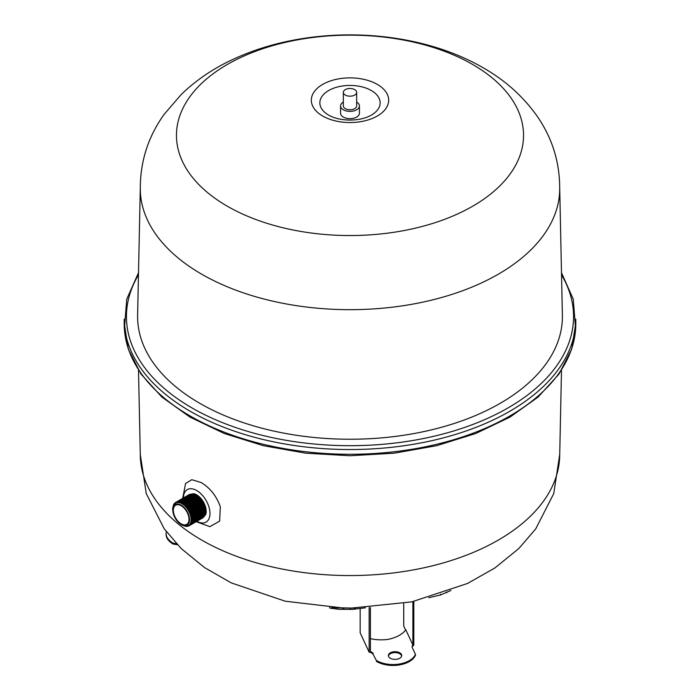 <?xml version="1.0" encoding="UTF-8"?>
<svg xmlns="http://www.w3.org/2000/svg" width="700" height="700" viewBox="0 0 700 700"><rect width="100%" height="100%" fill="white"/><g stroke="black" fill="none" stroke-linecap="round" stroke-linejoin="round"><path stroke-width="1.05" d="M365.435 607.801L352.564 609.394L337.54 609.184L329.875 607.959M331.94 608.676L331.94 607.661L355.688 608.134M343.009 609.306L343.009 608.16M350.306 609.332L350.306 608.178M369.162 607.591L369.162 652.225L360.168 632.835L360.168 608.65M390.338 658.245A6.659 3.841 0 0 0 397.591 659.076A6.659 3.841 0 0 0 401.704 655.532A6.659 3.841 0 0 0 395.045 651.683A6.659 3.841 0 0 0 388.386 655.532A6.659 3.841 0 0 0 390.338 658.245M388.43 655.979A6.659 3.841 180 0 1 395.045 652.593A6.659 3.841 180 0 1 401.651 655.979M369.162 652.225L370.396 652.4A7.184 4.147 180 0 1 373.17 654.447L376.329 660.424A23.117 13.352 0 0 0 399 664.09A23.117 13.352 0 0 0 415.45 654.378L412.23 647.5A7.184 4.147 180 0 1 412.116 646.765A7.184 4.147 180 0 1 412.851 644.928L405.781 629.746A29.015 16.756 180 0 1 387.555 639.45A29.05 16.774 180 0 1 370.396 638.645M370.396 652.4L370.396 651.499A7.184 4.147 180 0 1 373.17 653.546M373.17 654.447L376.329 660.424M376.329 661.334A23.117 13.352 0 0 0 399 665A23.117 13.352 0 0 0 415.45 655.279L415.45 654.378M412.16 647.211A7.184 4.147 180 0 1 412.851 645.837L412.851 644.928M370.396 651.499L370.396 607.512M181.178 523.854A11.095 6.405 60 0 1 173.933 514.08A11.095 6.405 60 0 1 175.63 505.19A11.095 6.405 60 0 1 186.725 511.595A11.095 6.405 60 0 1 186.725 524.405A11.095 6.405 60 0 1 181.178 523.854M203.612 516.6A12.985 7.499 -120 0 0 202.58 502.442A12.985 7.499 -120 0 0 190.838 494.463M189.332 494.489L193.699 493.692A13.449 7.761 60 0 1 203.411 501.961A13.449 7.761 60 0 1 205.721 514.509L202.843 517.895M202.834 517.055A12.985 7.499 -120 0 0 201.793 502.898A12.985 7.499 -120 0 0 190.05 494.918M202.046 517.51A12.985 7.499 -120 0 0 201.005 503.352A12.985 7.499 -120 0 0 189.263 495.373M201.259 517.956A12.985 7.499 -120 0 0 200.226 503.799A12.985 7.499 -120 0 0 188.484 495.827M200.48 518.411A12.985 7.499 -120 0 0 199.439 504.254A12.985 7.499 -120 0 0 187.696 496.274M199.692 518.866A12.985 7.499 -120 0 0 198.651 504.709A12.985 7.499 -120 0 0 186.909 496.729M198.905 519.321A12.985 7.499 -120 0 0 197.873 505.164A12.985 7.499 -120 0 0 186.13 497.184M198.126 519.767A12.985 7.499 -120 0 0 197.085 505.61A12.985 7.499 -120 0 0 185.343 497.639M197.339 520.222A12.985 7.499 -120 0 0 196.298 506.065A12.985 7.499 -120 0 0 184.555 498.085M196.551 520.678A12.985 7.499 -120 0 0 195.519 506.52A12.985 7.499 -120 0 0 183.776 498.54M195.773 521.133A12.985 7.499 -120 0 0 194.731 506.975A12.985 7.499 -120 0 0 182.989 498.995M194.985 521.587A12.985 7.499 -120 0 0 193.944 507.43A12.985 7.499 -120 0 0 182.201 499.45M194.197 522.034A12.985 7.499 -120 0 0 193.165 507.876A12.985 7.499 -120 0 0 181.423 499.896M193.419 522.489A12.985 7.499 -120 0 0 192.377 508.331A12.985 7.499 -120 0 0 180.635 500.351M192.631 522.944A12.985 7.499 -120 0 0 191.59 508.786A12.985 7.499 -120 0 0 179.847 500.806M191.844 523.399A12.985 7.499 -120 0 0 190.811 509.241A12.985 7.499 -120 0 0 179.069 501.261M191.065 523.845A12.985 7.499 -120 0 0 190.024 509.688A12.985 7.499 -120 0 0 178.281 501.716M175.875 502.898A12.985 7.499 60 0 1 189.236 510.142A12.985 7.499 60 0 1 188.834 525.341M181.965 524.947A12.985 7.499 -120 0 0 191.144 519.645A12.985 7.499 -120 0 0 181.965 503.746A12.985 7.499 -120 0 0 172.786 509.04L172.786 509.95A11.874 6.851 60 0 1 181.178 505.102A11.874 6.851 60 0 1 189.577 519.645A11.874 6.851 60 0 1 181.178 524.492L181.965 524.947L181.178 524.492A11.874 6.851 60 0 1 172.786 509.95M356.65 102.078A9.432 5.442 180 0 1 359.424 105.936A9.432 5.442 180 0 1 353.605 110.968A9.432 5.442 180 0 1 343.324 109.786A9.432 5.442 180 0 1 340.567 105.936A9.432 5.442 180 0 1 343.341 102.078M359.424 105.936L359.424 113.225A9.432 5.442 180 0 1 356.195 117.329A9.432 5.442 180 0 1 343.332 117.075A9.432 5.442 180 0 1 343.324 117.075A9.432 5.442 180 0 1 340.567 113.225L340.567 105.936M356.65 92.348L356.65 105.936A6.659 3.841 180 0 1 352.546 109.48A6.659 3.841 180 0 1 345.284 108.649A6.659 3.841 180 0 1 343.341 105.936L343.341 92.348A6.659 3.841 180 0 1 347.445 88.795A6.659 3.841 180 0 1 354.699 89.626A6.659 3.841 180 0 1 356.65 92.348A6.659 3.841 180 0 1 349.991 96.189A6.659 3.841 180 0 1 343.341 92.348M227.29 206.194A173.53 100.188 180 0 1 227.29 64.505A173.53 100.188 180 0 1 472.71 64.505A173.53 100.188 180 0 1 472.71 206.194A173.53 100.188 180 0 1 227.29 206.194M559.668 191.1A209.711 121.074 180 0 1 350 309.671A209.711 121.074 180 0 1 140.332 191.1C139.781 162.768 147.761 137.121 164.29 114.17L181.265 94.456C195.44 80.771 211.855 69.475 230.493 60.559C251.589 50.461 274.409 43.33 298.961 39.165C362.276 28.324 432.101 38.176 483.184 67.786C504.674 80.001 522.375 95.734 536.288 114.975C552.431 137.751 560.227 163.126 559.668 191.1M559.729 188.711L562.38 315.131A212.398 122.622 180 0 1 350 439.241A212.398 122.622 180 0 1 137.62 315.131L140.271 188.711M561.531 274.846A223.562 129.071 180 0 1 350 445.69A223.562 129.071 180 0 1 138.469 274.846M575.794 319.174A225.794 130.366 180 0 1 575.435 326.533A225.794 130.366 180 0 1 350 449.531A225.794 130.366 180 0 1 124.565 326.533A225.794 130.366 180 0 1 124.206 319.174M575.794 320.189L575.794 323.908A225.794 130.366 180 0 1 350 454.274A225.794 130.366 180 0 1 124.206 323.908L124.206 320.189M561.488 370.352L559.694 455.945A209.711 121.074 180 0 1 350 575.558A209.711 121.074 180 0 1 140.306 455.945L138.513 370.352M182.709 498.286L185.579 483.455L191.791 479.701L201.084 482.492C210.088 487.891 216.51 496.011 220.343 506.844L219.643 521.141L209.86 526.654L196.245 521.727M413.805 601.431L413.805 645.321L412.851 645.733M405.571 630.044L403.734 626.089L403.734 603.435M412.895 645.829L412.895 601.633M450.905 590.503L440.58 594.956L428.785 597.73M440.58 594.956L440.58 594.151M446.652 592.812L446.652 592.069M196.954 521.325A18.777 10.841 -120 0 0 209.965 513.354A18.777 10.841 -120 0 0 196.691 490.516A18.777 10.841 -120 0 0 183.418 497.875M176.426 543.664L173.25 543.183A23.117 13.352 180 0 1 166.119 533.54A23.117 13.352 180 0 1 166.346 531.694M177.424 544.731L173.25 544.084L173.25 543.183M173.25 544.084A23.117 13.352 180 0 1 166.119 534.441L166.119 533.54M337.54 609.184L337.54 608.09M399 665L399 664.09M371.315 90.527A30.152 17.404 180 0 1 371.245 115.185C365.697 118.326 358.54 119.962 349.773 120.085C341.18 119.901 334.18 118.265 328.755 115.185A30.152 17.404 180 0 1 328.685 115.141A30.152 17.404 180 0 1 328.685 90.527A30.152 17.404 180 0 1 371.315 90.527M377.352 84.42A38.684 22.339 0 0 0 322.648 84.42A38.684 22.339 0 0 0 322.648 115.999A38.684 22.339 0 0 0 377.352 115.999A38.684 22.339 0 0 0 377.352 84.42M352.564 609.394L339.789 609.28M329.735 607.521L329.735 608.099M202.055 518.35L204.286 516.337L205.424 512.041L202.65 502.373L195.755 495.215L191.371 494.016L188.545 494.935M201.276 518.805L203.508 516.793L204.636 512.496L201.871 502.827L194.968 495.67L190.584 494.471L187.758 495.39M200.489 519.251L202.72 517.239L203.857 512.951L201.084 503.274L194.18 496.116L189.805 494.918L186.979 495.845M199.701 519.706L201.933 517.694L203.07 513.398L200.296 503.729L193.401 496.571L189.018 495.373L186.191 496.3M198.923 520.161L201.154 518.149L202.282 513.852L199.518 504.184L192.614 497.026L188.23 495.827L185.404 496.746M198.135 520.616L200.366 518.604L201.504 514.308L198.73 504.639L191.826 497.481L187.451 496.282L184.625 497.201M197.347 521.062L199.579 519.05L200.716 514.762L197.942 505.085L191.048 497.927L186.664 496.738L183.838 497.656M196.569 521.517L198.8 519.505L199.929 515.218L197.164 505.54L190.26 498.383L185.876 497.184L183.05 498.111M195.781 521.972L198.013 519.96L199.15 515.664L196.376 505.995L189.472 498.838L185.097 497.639L182.271 498.566M194.994 522.428L197.225 520.415L198.362 516.119L195.589 506.45L188.694 499.293L184.31 498.094L181.484 499.012M194.215 522.883L196.446 520.87L197.575 516.574L194.81 506.896L187.906 499.748L183.523 498.549L180.696 499.468M193.428 523.329L195.659 521.316L196.796 517.029L194.023 507.351L187.119 500.194L182.744 498.995L179.918 499.923M192.649 523.784L194.871 521.771L196.009 517.475L193.235 507.806L186.34 500.649L181.956 499.45L179.13 500.377M191.861 524.239L194.093 522.226L195.221 517.93L192.456 508.261L185.553 501.104L181.169 499.905L178.343 500.824M191.074 524.694L193.305 522.681L194.442 518.385L191.669 508.716L184.765 501.559L180.39 500.36L177.564 501.279M190.295 525.14L192.518 523.128L193.655 518.84L190.881 509.162L183.986 502.005L179.602 500.806L176.776 501.734M189.508 525.595L191.739 523.582L192.867 519.286L190.102 509.617L183.199 502.46L178.815 501.261L175.989 502.189M179.786 523.556L182.079 525.201L186.594 526.523L189.149 525.822L190.951 524.038L192.089 519.741L189.315 510.073L182.411 502.915L178.036 501.716L175.586 502.399L173.775 504.166L172.629 508.401L172.9 511.621M575.435 326.533L573.247 299.145L561.488 272.729M124.565 326.533L126.753 299.145L138.513 272.729M575.794 322.892L571.742 349.046L558.976 374.098L538.108 397.058L510.002 417.104L475.738 433.519L436.625 445.699L394.17 453.198L350 455.735L305.83 453.198L263.375 445.699L224.263 433.51L189.998 417.104L161.893 397.058L141.024 374.098L128.258 349.046L124.206 322.892M559.729 454.37L553.735 493.614L535.71 528.903L518.744 548.608L494.918 567.945L467.53 583.459L411.801 601.86L350.385 608.186M344.172 608.134L285.215 601.212L231.263 582.89L204.505 567.551L181.186 548.538L164.168 528.727L146.23 493.509L140.271 454.37"/></g></svg>
